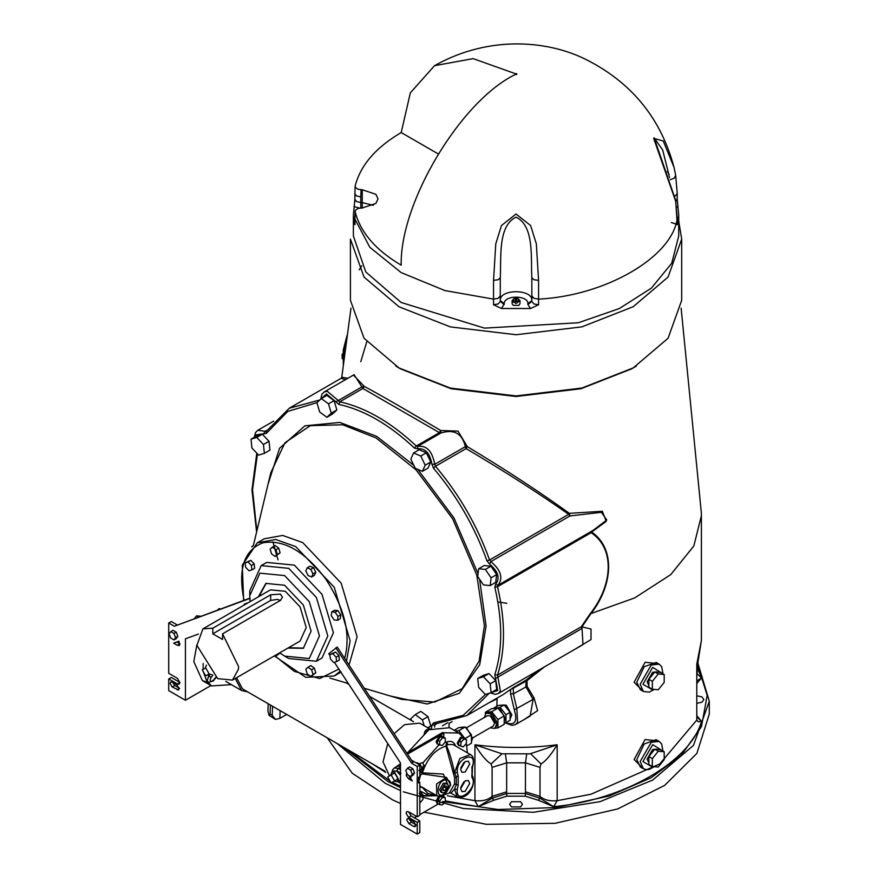 <?xml version="1.0" encoding="UTF-8"?>
<svg xmlns="http://www.w3.org/2000/svg" width="878" height="878" viewBox="0 0 878 878"><rect width="100%" height="100%" fill="white"/><g stroke="black" fill="none" stroke-linecap="round" stroke-linejoin="round"><path stroke-width="1.32" d="M235.282 678.464L241.516 690.481L247.673 691.897M203.367 671.846L206.967 681.602L209.085 674.315M211.938 674.644L208.744 674.095M205.298 668.125L206.418 665.085M209.173 673.843L205.693 675.862L202.236 669.881L205.693 667.895L209.14 673.865M203.18 663.516L203.114 669.376M230.223 684.269L229.147 683.336M207.888 682.283L211.62 685.927L230.881 684.664M207.515 682.349L202.379 680.593L193.808 661.639L196.87 644.803M250.109 598.357L174.338 626.244L168.708 622.996L168.708 673.305L177.422 678.343L179.858 682.568L179.145 684.149L177.422 683.973L168.708 678.946L168.708 690.613L185.434 700.271L185.434 638.811L198.384 634.048M185.434 700.271L210.95 685.542M248.287 602.67L244.249 604.152L244.139 605.063M173.646 643.157L178.947 641.203L179.727 644.781L179.145 645.506L177.422 645.33L173.646 643.157M172.187 682.162L177.071 684.983L179.167 688.604L178.552 689.954L172.187 686.991L170.102 683.369L170.716 682.019L172.187 682.162M170.76 631.622L173.021 630.316L176.248 632.171L177.85 636.32L176.248 638.613L173.976 639.919L175.589 637.637L173.976 633.488L170.76 631.622L169.147 633.916L170.76 638.065L173.976 639.919M173.635 630.667L175.633 631.82M176.248 632.171L173.976 633.488M177.85 636.32L175.589 637.637M249.813 598.17L174.338 626.244M330.007 655.636L328.767 653.737L337.229 647.053L412.989 762.422L411.595 763.223L417.237 766.483L417.237 816.792L408.522 811.766L406.799 811.59L406.075 813.171L408.522 817.396L417.237 822.423L417.237 834.1L400.5 824.442L400.5 762.982L334.386 662.297M261.183 565.619L266.758 562.403L294.36 565.136L321.974 594.274L333.41 632.753L321.974 658.028L316.398 661.244L327.823 635.968L316.398 597.49L288.785 568.351L261.183 565.619L249.747 590.894L249.747 595.723L259.954 573.158L284.604 575.595L309.254 601.617L319.46 635.968L309.254 658.544L284.604 656.096L279.665 652.837M308.024 667.181L310.812 665.568L314.412 668.191L315.795 672.855L310.801 676.51L313.007 674.469L311.624 669.804L308.024 667.181L305.818 669.223L307.201 673.887L310.801 676.51M279.248 653.078L278.732 654.231L275.944 655.844L276.46 654.692M245.171 562.831L250.834 560.34L254.181 563.874L254.653 568.296L251.865 569.899L251.393 565.487L248.046 561.953L245.171 562.831L245.642 567.254L248.99 570.788L251.865 569.899M272.356 547.137L275.143 545.534L278.732 548.146L280.115 552.811L275.121 556.465L277.327 554.424L275.944 549.76L272.356 547.137L270.15 549.178L271.532 553.842L275.121 556.465M307.212 567.803L310 566.2L313.589 567.726L315.795 572.313L314.401 575.386L311.613 576.989L313.007 573.927L310.801 569.339L307.212 567.803L305.818 570.865L308.024 575.463L311.613 576.989M331.763 611.878L334.551 610.276L337.898 610.605L340.774 614.809L340.302 618.683L337.514 620.296L337.986 616.422L335.111 612.218L331.763 611.878L331.291 615.752L334.167 619.956L337.514 620.296M335.835 647.854L411.595 763.223M410.652 776.569L412.923 775.263L414.526 772.969L413.406 769.907L412.923 768.821L409.697 766.955L407.436 768.272L410.652 770.127L412.265 774.275L410.652 776.569L407.436 774.703L405.823 770.555L407.436 768.272M406.755 772.969L406.218 775.548L408.522 778.753L412.298 780.937L408.676 775.428M413.747 821.621L408.874 818.801L407.392 818.658L406.777 820.008L408.874 823.63L413.747 826.45L415.228 826.604L415.843 825.243L413.747 821.621M336.592 661.617L339.38 660.004L338.908 655.592L335.561 652.058L329.898 654.549L330.369 658.972L333.717 662.506L336.592 661.617L336.12 657.194L332.773 653.66L329.898 654.549M414.526 772.969L412.265 774.275M412.923 768.821L410.652 770.127M412.309 768.47L410.311 767.306M417.237 766.483L419.805 765.001L419.805 776.668L418.63 777.348L418.63 782.978L419.805 782.309L419.805 815.311L417.237 816.792M335.561 652.058L332.773 653.66M338.908 655.592L336.12 657.194M245.5 604.284L244.249 604.152M337.898 610.605L335.111 612.218M340.774 614.809L337.986 616.422M315.795 572.313L313.007 573.927M313.589 567.726L310.801 569.339M278.732 548.146L275.944 549.76M280.115 552.811L277.327 554.424M250.834 560.34L248.046 561.953M254.181 563.874L251.393 565.487M275.099 655.482L275.944 655.844M314.412 668.191L311.624 669.804M315.795 672.855L313.007 674.469M346.525 661.211L350.135 640.797L334.211 587.206L295.754 546.621L275.747 539.476L257.309 542.813L264.278 538.785L282.716 535.448L302.734 542.593L341.18 583.179L357.105 636.78L349.038 665.03M477.709 678.54L483.295 675.314L489.035 673.547L495.73 680.615L496.674 689.449L491.098 692.665L490.154 683.83L483.46 676.762L477.709 678.54L478.664 687.375L485.358 694.443L491.098 692.665M478.664 568.757L484.239 565.531L490.934 566.2L496.674 574.607L495.73 582.355L490.154 585.582L491.098 577.834L485.358 569.416L478.664 568.757L477.709 576.506L483.46 584.913L490.154 585.582M413.593 452.971L419.168 449.755L426.357 452.807L430.769 461.993L427.992 468.117L422.417 471.332L425.182 465.208L420.781 456.022L413.593 452.971L410.816 459.095L415.228 468.281L422.417 471.332M321.326 398.612L326.901 395.385L334.079 400.62L336.856 409.96L332.444 414.043L326.868 417.269L331.28 413.176L328.504 403.847L321.326 398.612L316.914 402.695L319.691 412.023L326.868 417.269M250.998 439.209L256.574 435.993L262.324 434.215L269.019 441.283L269.963 450.118L264.388 453.344L263.444 444.498L256.749 437.431L250.998 439.209L251.942 448.054L258.637 455.111L264.388 453.344M427.992 716.635L422.417 719.85L415.228 714.615L420.814 711.389L427.992 716.635L430.769 725.963L428.398 728.158M489.035 673.547L483.46 676.762M495.73 680.615L490.154 683.83M490.934 566.2L485.358 569.416M496.674 574.607L491.098 577.834M426.357 452.807L420.781 456.022M430.769 461.993L425.182 465.208M334.079 400.62L328.504 403.847M336.856 409.96L331.28 413.176M262.324 434.215L256.749 437.431M269.019 441.283L263.444 444.498M253.38 545.468L251.865 546.939M252.491 546.357L251.942 546.303M424.151 725.711L422.417 719.85M430.769 725.963L427.674 727.741M415.228 714.615L410.816 718.698L411.343 720.454M319.888 399.94L289.29 408.226L341.059 378.341L345.614 379.57M354.075 374.686L362.899 388.471L439.417 432.645L440.712 430.516C407.82 410.827 382.325 396.11 364.238 386.364L353.428 375.06M284.604 656.096L288.785 658.511L316.398 661.244M250.098 601.628L249.747 595.723M258.308 596.886L265.869 583.398L284.604 585.253L303.338 605.03L311.097 631.15L303.338 648.304L287.885 648.096M259.01 596.48L266.221 583.201M303.689 648.096L288.577 647.701M202.895 628.878L270.523 589.84L285.306 591.3L300.089 606.907L306.213 627.518L300.089 641.05L232.461 680.099L217.678 678.628L196.913 645.341L202.895 628.878L212.794 628.198L270.665 594.79L270.665 600.42L212.794 633.828L212.794 628.198M270.665 594.79L280.422 594.121L282.442 597.27L280.422 600.42L222.562 633.828L238.586 666.567L238.443 669.31L232.461 680.099M280.422 600.42L277.327 599.389L270.665 600.42M222.562 633.828L222.562 639.458L212.794 633.828M434.873 724.076L466.756 715.603L503.006 694.674L510.557 689.493L510.557 693.861L513.345 693.861L513.345 688.1L510.557 689.493M540.025 669.431L526.12 680.077L511.973 688.44M496.838 706.307L497.113 698.076M501.733 705.166L506.299 705.199L511.874 714.868L510.239 718.478M494.094 707.898L498.276 705.473L504.202 704.946L510.129 712.321L510.129 720.223L505.947 722.638L505.947 714.736L500.021 707.361L494.094 708.447M504.202 704.946L500.021 707.361M510.129 712.321L505.947 714.736M504.202 722.792L505.947 722.638M498.298 708.568L500.021 709.226L505.245 718.281L504.202 721.31M485.38 712.288L491.647 708.667L497.925 708.107L504.202 715.91L504.202 724.284L497.925 727.906L497.925 719.543L491.647 711.729L485.38 712.288L485.38 713.748M497.925 708.107L491.647 711.729M504.202 715.91L497.925 719.543M495.225 728.147L497.925 727.906M490.154 727.796L494.797 728.389L496.619 724.383L490.418 713.66L486.05 713.221L487.268 712.519L491.647 712.947L497.837 723.67L495.368 727.961M486.05 713.221L484.239 717.545M466.668 727.686L487.466 715.68L490.418 715.976L494.61 723.22L493.381 725.93L472.584 737.937M460.796 727.807L462.015 727.094L466.394 727.533L472.584 738.255L471.442 741.734M454.145 730.32L458.898 727.577L465.175 727.017L471.442 734.831L471.442 743.194L466.887 745.828M465.175 738.969L458.898 730.639L455.265 730.968M458.898 732.976L460.248 733.964M465.175 738.453L471.442 734.831M458.898 730.639L465.175 727.017M510.557 693.861L514.31 709.83L533.122 699.371L534.065 697.977L527.085 686.333L527.085 680.571L526.12 680.077L525.812 686.662L533.122 699.371L530.147 716.086L515.573 724.504L517.581 722.506L516.846 708.765L513.345 693.861L527.085 686.333M523.957 719.664L537.599 710.664L534.065 697.977M513.652 687.276L513.345 688.1L527.085 680.571L544.47 666.863M489.112 702.696L496.838 699.02M449.053 727.401L449.053 723.34L452.137 721.672M574.816 649.347L591.015 639.568L591.015 629.043L581.949 626.903L590.96 613.579L634.651 597.929L670.748 574.64L693.818 545.995L701.401 515.704L701.335 512.774M658.357 740.966L645.089 739.55L634.114 759.525L643.223 768.667M658.357 663.691L645.089 662.275L634.114 682.25L643.223 691.381M360.792 361.681L366.774 341.718M347.929 378.242L341.783 377.244L350.981 308.145M591.015 613.568C613.074 585.22 615.599 548.377 591.662 532.046L606.237 521.334L602.33 511.27L569.339 513.334C539.235 491.636 505.223 469.39 467.305 446.617L457.998 431.12L440.712 430.516L440.877 433.03L441.393 432.711L418.071 446.178M697.176 695.87L701.994 696.956L703.871 699.568L701.994 702.18L697.176 703.267M511.523 801.691L520.588 801.691L522.465 804.303L520.588 806.915L511.523 806.915L509.646 804.303L511.523 801.691M636.759 759.602L644.156 744.017L656.107 739.671L659.191 741.449L651.3 742.228L640.15 761.555L643.409 768.777L640.325 766.988L636.759 759.602M648.864 762.806L647.119 759.141L652.694 749.483L657.106 749.428M652.343 766.505L648.864 764.497L648.864 756.595L654.79 749.219L660.717 749.757L664.196 751.766L658.27 751.239L652.343 758.603L652.343 766.505L658.27 767.043L664.196 759.668L664.196 751.766M648.864 756.595L652.343 758.603M654.79 749.219L658.27 751.239M640.391 689.746L636.759 682.316L644.156 666.742L656.217 662.462M648.864 685.531L647.119 681.855L652.694 672.197L657.106 672.153M652.343 689.23L648.864 687.222L648.864 679.32L654.79 671.944L660.717 672.471L664.196 674.491L658.27 673.953L652.343 681.328L652.343 689.23L658.27 689.757L664.196 682.393L664.196 674.491M648.864 679.32L652.343 681.328M654.79 671.944L658.27 673.953M343.287 355.019L342.124 354.35L343.287 352.901M343.287 359.201L342.124 358.531L342.124 354.35M327.264 737.849L352.232 773.233L392.543 799.858L400.5 803.48M424.085 812.183L486.445 824.31L555.072 823.323L617.64 808.967L664.668 785.371L696.88 753.412L709.292 714.077M320.733 399.161L321.897 394.255L324.169 391.961L327.329 391.347L338.304 400.533L361.44 387.176L364.238 386.364L362.899 388.471L339.764 401.828L338.304 400.533L335.879 401.817L338.798 404.407C364.019 409.905 389.239 424.469 414.46 448.098L417.379 448.867C425.007 447.857 429.858 452.971 431.932 464.242L433.447 468.139C456.834 495.818 474.669 526.712 486.95 560.801L489.562 564.06C498.287 571.49 500.295 578.251 495.598 584.353L494.808 587.272C502.666 620.922 502.666 650.049 494.808 674.633L497.716 690.547L491.164 692.632M490.33 692.907L495.148 694.355L498.276 693.532L500.394 691.096L497.53 675.094C505.476 650.225 505.476 620.768 497.53 586.734L497.925 585.275C503.412 578.163 501.064 570.272 490.89 561.602L489.584 559.977C477.16 525.505 459.128 494.259 435.477 466.273L434.72 464.319C432.305 451.171 426.642 445.201 417.741 446.386L416.282 446.002L439.417 432.645L440.877 433.03C454.047 428.881 462.201 433.414 465.351 446.639L467.305 446.617L466.108 448.592C504.191 471.113 538.379 493.019 568.681 514.31L569.339 513.334L569.998 515.935L601.386 512.313L606.797 519.995L593.012 530.411L498.276 585.099M494.808 587.272L497.53 586.734L591.157 532.683L591.553 531.223L591.157 532.683C615.291 548.684 612.69 585.198 590.422 613.426L590.971 613.568M590.422 613.426L581.324 626.716L581.949 626.903L582.981 644.628L498.276 693.532M697.176 717.205L701.533 721.398L697.176 716.075M697.176 683.084L701.577 677.849L697.176 680.68M493.82 800.242L506.782 796.181L525.296 796.192L538.28 800.242L553.667 806.673L557.168 800.692L591.015 794.217L659.751 763.948L696.781 720.092L696.781 664.174L701.401 640.424L697.878 662.868L696.781 664.174L696.781 720.092L698.131 721.749L701.533 721.398C690.196 761.742 623.556 800.176 553.667 806.673L539.992 798.223L525.187 793.438L506.891 793.438L492.108 798.223L478.247 806.652L493.82 800.242L492.108 798.223L492.097 796.368L506.65 791.824L506.65 762.839L505.388 753.928M506.782 796.181L506.65 791.824M525.296 796.192L525.45 791.824L540.003 796.368L540.003 767.383L540.991 763.992C545.798 761.061 551.197 754.663 557.168 744.774L530.169 753.785M538.28 800.242L539.992 798.223L540.003 796.368C544.108 799.946 549.826 801.394 557.168 800.692L557.168 744.774C529.752 748.319 502.348 748.319 474.932 744.774C480.903 754.663 486.302 761.061 491.109 763.992L492.097 767.383L506.65 762.839L525.45 762.839L525.45 791.824M501.942 753.785L491.109 763.992M540.991 763.992L530.784 753.829L501.876 753.785L474.932 744.774L474.932 800.692L478.247 806.652L445.267 800.923M526.723 753.928L525.45 762.839L540.003 767.383M697.187 667.807L701.577 677.849L697.187 674.052M681.69 239.112L668.059 277.097L633.181 306.729L581.873 326.868L516.132 334.737L450.37 326.901L399.029 306.784L364.052 277.097L350.421 239.112L350.421 300.298L364.052 338.271L399.029 367.97L450.37 388.076L516.132 395.923L581.873 388.043L633.181 367.915L668.059 338.271L681.69 300.298L681.69 239.112L678.727 221.124M678.727 235.984L671.736 263.246L651.355 288.138L619.341 308.551L578.372 322.753L484.458 328.12L401.125 302.46L365.786 271.971L353.384 235.995L353.384 214.967L354.032 223.352L354.942 224.735L354.942 219.105L369.847 247.289L401.125 272.575L444.85 290.552L493.546 299.124L493.546 304.754L501.525 308.507L530.586 308.507L538.565 304.754L538.565 299.124C605.238 295.82 671.45 257.594 677.168 219.105L677.168 224.735L678.079 223.352L678.727 214.967L677.168 198.746L675.851 201.402M354.942 198.746L353.384 214.967M354.888 199.251L354.888 193.522M674.908 196.288L677.223 193.588L677.223 199.251M355.195 185.873C360.529 165.218 375.861 147.449 401.202 132.556L410.344 92.87L434.511 65.685L473.154 58.639L515.364 73.686L516.055 74.092L515.364 74.487C460.709 100.849 399.709 202.741 401.202 265.178C375.861 250.274 360.529 232.505 355.195 211.861L355.612 210.051L358.279 208.371L362.252 207.976L375.916 203.422L378.034 198.867L375.916 194.312L362.252 189.758L358.004 189.264L355.491 187.508L355.195 185.873M501.525 308.507L504.224 303.755L500.284 300.539L500.284 277.678C501.404 258.494 497.563 225.898 516.044 217.14C534.548 225.865 530.707 258.45 531.827 277.678L533.868 279.731L538.565 280.367L536.348 243.843L530.63 225.536L516.044 213.991L501.459 225.558L495.763 243.875L493.546 280.367L493.546 299.124L498.243 298.322L500.284 295.743L500.284 277.678L498.254 279.731L493.546 280.367M670.32 179.705L674.282 178.102L675.687 175.37L674.041 167.402L663.263 141.018L653.66 138.34L675.665 201.216L677.223 218.567M401.202 132.556L438.078 153.837M513.268 305.368L512.115 303.755L512.115 300.539L513.268 302.153L515.507 302.789L515.507 298.059C512.379 299.178 512.379 300.298 515.507 301.417L515.507 303.272L516.604 303.272L519.995 300.539L519.995 303.755L518.843 305.368L513.268 305.368M515.507 298.772L516.604 298.772M516.604 301.417L516.604 298.059C519.732 299.178 519.732 300.298 516.604 301.417M504.224 304.6L500.284 301.373L500.284 295.743M504.224 303.755C503.577 294.953 528.534 294.953 527.887 303.755L531.827 300.539L531.827 277.678L531.827 301.373L527.887 304.6L530.586 308.507M675.676 200.338L675.665 201.216M671.308 222.518L677.256 224.45L675.687 200.414L654.099 137.769L662.681 149.973L669.574 177.565M387.769 743.578L383.017 761.885L389.481 775.911M429.353 728.707L419.717 723.143L404.517 724.646L394.145 733.712M400.5 763.783L394.968 767.613M400.5 769.699L398.239 768.393L394.299 767.998L397.032 766.417L400.5 766.044M394.189 781.157L397.372 781.705L398.513 779.181L394.617 772.42L391.851 772.146L394.079 770.862L396.845 771.125L400.017 774.835M399.633 780.399L397.372 781.705M391.851 772.146L390.732 775.186M398.063 778.918L394.617 780.915L391.127 774.956L387.681 776.942L391.127 782.924L398.063 778.918L394.617 772.947L391.127 774.956M400.5 771.784L400.5 788.148M443.017 732.746L458.854 733.031L449.613 727.708L428.914 729.75L407.568 752.742M419.662 764.925L420.321 764.54L417.105 762.686L416.446 763.059M418.894 770.445L421.934 768.689L420.321 764.54M419.805 771.29L421.934 768.689M421.659 767.976L424.206 765.671L422.461 762.653L419.036 763.805M418.63 781.629L419.805 782.309M408.654 811.832L411.091 815.914L419.805 820.941L417.237 822.423M409.4 819.108L411.431 822.159L416.315 824.969L413.747 826.45M419.805 820.941L419.805 832.618L417.237 834.1M411.562 760.238L419.805 765.001M407.535 754.114L443.785 733.185L442.611 732.515L406.887 753.137M438.265 803.985L419.805 814.652M416.666 816.463L414.35 817.802M410.739 819.887L409.85 820.392M443.785 794.908L443.785 796.851M423.459 795.687L435.137 795.347M458.854 733.031L463.76 737.729M466.251 743.172L467.425 752.83M460.248 745.817L458.206 745.06L457.262 742.975L460.489 737.377L462.772 737.147L464.451 738.552M419.805 774.55L420.606 775L422.109 773.88L446.485 777.403L436.553 783.988L436.739 795.611L419.805 786.095M446.485 790.606L447.012 790.65C435.126 806.081 435.126 778.27 447.012 779.971L446.485 777.403L450.699 784.866M436.739 795.611C440.767 796.994 444.279 795.435 447.264 790.946L450.754 784.723M442.106 792.757L444.707 792.505L448.384 786.139L447.297 783.758L444.707 784.01L441.03 790.376L442.106 792.757L440.712 791.956L439.637 789.574L443.313 783.209L446.507 783.516M446.441 788.411L444.707 790.584L442.962 790.419L442.962 788.104L444.707 785.931L446.441 786.084L446.441 788.411L443.653 786.798M444.707 790.584L442.962 789.574M422.109 787.094L424.897 788.773M449.218 787.917L443.39 774.1L422.406 772.838L422.109 773.88M419.805 786.995L422.406 787.478L427.762 793.405L436.487 795.468M454.574 777.721L454.574 783.867L456.297 784.592L454.519 789.157L457.164 796.741C470.037 800.231 476.48 781.958 472.177 775.483L472.43 767.471C474.339 760.425 473.659 756.112 470.378 754.542L459.831 758.482L454.519 772.805L456.297 776.734L456.297 784.592L458.195 785.02L458.195 775.911L454.574 777.721L445.947 746.048L447.846 744.566L446.661 742.053L445.947 746.048C435.071 749.516 427.224 758.438 422.406 772.838L420.441 772.607M454.574 783.867L449.327 793.053L450.908 793.13L454.519 789.157L457.295 789.388L458.195 785.02M446.606 745.916C449.624 752.819 452.269 761.786 454.519 772.805L457.295 772.585C455.495 757.418 479.125 749.318 471.991 767.548L471.991 777.458C479.125 787.456 455.495 806.641 457.295 789.388M460.632 788.718L465.164 780.871L468.369 780.553L469.697 783.483L465.164 791.33L461.96 791.649L460.632 788.718M460.632 769.402L465.164 761.555L468.369 761.237L469.697 764.167L465.164 772.014L461.96 772.333L460.632 769.402M463.957 781.76L460.796 787.226M463.957 762.444L460.796 767.91M455.034 745.685L455.298 745.378C453.761 741.636 450.875 740.527 446.661 742.053L444.937 742.261M455.265 745.817L456 746.234M459.161 745.62L458.217 743.523L461.444 737.937L463.727 737.707M466.624 739.803L461.883 737.729L458.909 740.845L458.459 744.785L460.665 746.048L461.104 742.119L464.089 738.991L466.624 739.803L466.185 743.743L463.2 746.871L460.665 746.048M461.883 737.729L464.089 738.991M458.909 740.845L461.104 742.119M439.11 744.742L422.845 762.927M419.805 791.55L424.041 796.039L436.97 795.731M443.785 733.185L443.785 737.29M438.693 744.5L437.035 743.743L436.092 741.647L439.318 736.06L441.601 735.83L443.094 736.883M438.693 804.072L437.035 803.315L436.092 801.219L438.506 796.214M418.356 763.41L420.222 764.178M438.001 744.292L437.046 742.206L440.284 736.609L442.567 736.39M445.267 738.146L443.072 736.872L440.284 736.62L437.485 740.088L437.485 743.809L439.691 745.082L439.691 741.361L442.479 737.893L445.267 738.146L445.267 741.855L442.479 745.323L439.691 745.082M437.485 740.088L439.691 741.361M440.284 736.62L442.479 737.893M419.805 793.789L420.803 794.546L419.805 794.392M420.781 794.535L422.987 795.797L422.867 799.584L419.805 802.931M419.805 795.139L422.987 795.797M438.001 803.864L437.046 801.779L440.284 796.181L437.485 799.66L437.485 803.381L439.691 804.643L439.691 800.934L442.479 797.465L445.267 797.707L445.267 801.427L442.479 804.896L439.691 804.643M441.788 795.742L443.094 796.456M445.267 797.707L443.072 796.445L440.284 796.192L442.479 797.465M437.485 799.66L439.691 800.934M423.053 766.143L422.779 770.006L419.805 773.255M176.774 641.994L179.858 643.783M168.708 678.946L171.276 677.465L179.99 682.491L177.422 683.973M172.725 682.469L174.755 685.509L179.639 688.33L177.071 689.812M177.169 624.916L171.276 621.514L168.708 622.996M219.687 609.266L218.754 608.728L221.541 608.981M217.755 609.98L218.754 608.728M200.821 616.213L196.628 615.829L198.658 617.004M194.422 618.562L196.628 615.829M385.014 771.18L242.449 688.879L236.599 677.706M272.553 706.252L272.213 715.416L270.04 714.055L270.369 705.001M286.7 714.429L279.852 718.38L275.429 719.378L269.019 715.361L267.922 710.917L268.185 703.739M275.429 719.378L272.213 715.416M270.04 714.055L269.019 715.361M279.852 718.38L280.137 710.631M209.809 674.677L208.931 675.775L211.027 677.575L212.904 675.237M208.24 675.369L208.931 675.775L207.197 680.263L208.218 682.524L207.515 682.118M229.838 683.742L230.552 684.522L229.849 684.116M212.421 680.735L213.113 680.549C210.083 682.458 209.392 681.471 211.027 677.575M215.681 677.366L213.113 680.549M244.04 600.3C237.708 569.054 244.084 549.869 263.17 542.758C283.967 539.344 304.765 551.351 325.562 578.778C344.648 607.938 351.024 634.476 344.692 658.401M338.864 669.113L319.636 678.573L294.36 671.396L274.726 655.69M274.364 655.91L305.72 677.333L334.211 676.005L340.236 671.209M253.347 545.6L270.786 472.748L284.988 442.721L310.318 425.665L342.661 424.765L376.058 437.946L415.942 469.752L452.664 518.821L476.787 575.156L484.393 625.597L479.125 661.112L462.168 688.67L434.731 702.082L401.619 699.371L364.315 688.286M278.074 559.846L276.702 555.554M276.57 555.126L272.948 541.891M413.801 465.296L376.629 436.322L339.819 422.439L304.929 425.819L279.555 448.263L268.02 484.305M390.227 695.991L427.213 704.013L459.337 693.258L479.717 664.734L486.083 625.915L479.586 579.239M478.049 573.74L454.025 518.031L417.796 469.368M321.392 398.568L326.473 393.948L335.879 401.817M254.993 436.904L255.542 434.895L266.308 433.425L287.732 411.42L316.98 402.629M256.848 530.992L252.546 489.694L257.484 453.893M485.446 694.41L463.211 715.35L433.447 722.912L431.932 725.063L431.504 728.389M338.798 404.407L339.764 401.828C365.27 407.381 390.776 422.109 416.282 446.002L414.46 448.098M266.791 430.33L265.156 431.274L266.462 431.164L266.308 433.425M254.324 437.288L255.476 432.634L257.759 430.297L265.156 431.274L263.685 433.644M434.632 727.105L434.72 724.976L431.932 725.063M436.366 724.032L434.72 724.976L435.477 723.9L433.447 722.912M466.756 715.603L489.233 693.247M494.808 674.633L497.53 675.094L581.324 626.716L581.719 628.626L495.598 678.464M497.925 585.275L495.598 584.353M486.95 560.801L489.584 559.977L568.681 514.31L569.998 515.935L490.89 561.602L489.562 564.06M431.932 464.242L434.72 464.319L465.351 446.639L466.108 448.592L435.477 466.273L433.447 468.139M417.741 446.386L417.379 448.867M514.31 709.83C517.735 721.387 515.068 725.755 506.299 722.912L507.693 723.713M371.921 763.63L385.771 772.464M447.308 795.731L474.932 800.692C482.274 801.394 487.992 799.946 492.097 796.368L492.097 767.383M395.791 366.049L400.456 368.848L451.127 388.734L516.055 396.494L580.984 388.734L631.655 368.848L636.32 366.049M343.528 747.233L387.966 781.574L400.357 787.5M442.556 801.515L498.035 809.505L556.147 807.54L609.156 796.028L651.3 777.656L681.482 755.003L701.467 726.677L707.174 695.31L697.45 664.558M347.907 749.768L390.106 781.157M392.279 782.254L400.05 785.931M653.594 766.626L652.694 767.185L642.937 761.555L652.694 744.643L662.451 750.756M662.956 673.766L661.705 666.709L659.191 664.174L651.3 664.953L640.15 684.269L643.409 691.491L640.325 689.713M653.594 689.34L652.694 689.91L642.937 684.269L652.694 667.368L662.451 673.481M343.858 359.892L343.858 348.994M344.955 351.233L343.858 350.607L346.667 338.271M337.404 743.699L385.168 783.253L400.5 790.595M403.32 791.791L463.375 808.517L533.308 812.304L600.19 801.614L652.694 780.07L693.466 745.4L709.292 701.182L709.292 714.055M697.187 667.126L697.176 674.798M361.78 265.793L359.223 269.875M669.058 174.206L667.291 171.517M515.364 73.686L516.758 73.686L516.758 74.487L515.364 74.487M354.888 218.567L355.195 211.861M531.827 295.743L533.868 298.322L538.565 299.124L538.565 280.367M678.079 223.352L677.223 222.935M676.62 207.23L678.079 206.571M360.803 208.13L360.803 202.631L356.336 201.457L354.888 199.218M354.032 206.571L359.541 208.086M362.252 208.13L362.252 202.631L360.803 202.631L360.803 197.001L356.336 195.827L354.888 193.588L355.14 186.202M373.413 205.298L362.252 202.631L362.252 189.758M354.888 222.935L354.032 223.352M500.284 301.373L498.243 303.953L493.546 304.754M531.827 300.539C532.792 288.796 499.319 288.796 500.284 300.539M527.887 303.755L527.887 304.6M538.565 304.754L533.868 303.953L531.827 301.373M674.041 167.402L675.687 175.37L677.223 193.522M360.803 197.001L361.056 189.758M354.888 224.263L355.14 211.258M393.026 771.466L396.845 770.807L398.239 768.393L400.5 767.087M396.845 770.807L401.026 773.222M399.666 782.1L398.184 781.244M425.94 731.648L428.212 729.355L430.352 728.96M411.091 777.271L408.522 778.753M411.091 815.914L408.522 817.396M411.431 822.159L408.874 823.63M419.805 790.826L429.408 795.753L433.282 795.062M420.606 786.271L419.805 785.492M418.729 781.694L420.606 775M447.012 779.971C451.391 781.003 451.391 784.57 447.012 790.65M471.793 775.131L471.991 777.458M471.793 766.878L471.991 767.548M458.195 775.911L457.295 772.585M447.846 744.566L453.125 744.577L470.378 754.542M177.422 645.33L179.99 643.848M172.187 686.991L174.755 685.509M241.516 690.481L225.833 681.427M231.88 684.917L230.552 684.522M215.988 677.575L213.255 680.977L208.218 682.524M202.379 680.593L211.62 685.927M257.309 542.813L242.273 565.136L243.645 600.442M341.18 671.977L334.211 676.005M329.821 678.046L348.346 683.545M266.012 431.603L289.29 408.226M256.606 532.002L251.964 489.913L256.793 453.169M257.759 430.297L273.618 421.144M324.169 391.961L354.119 374.665M504.839 722.737L512.104 725.415L515.573 724.504M494.797 728.389L496.026 727.675M701.401 515.693L701.401 640.424M701.335 512.785L681.13 308.145M662.956 751.052L661.705 743.995L659.191 741.449M643.409 768.777L646.812 769.688L649.215 769.38L654.34 766.692M657.26 749.45L656.634 749.088M659.191 664.174L656.107 662.385M643.409 691.491L649.215 692.105L654.34 689.406M657.26 672.164L656.634 671.813M347.04 335.539L343.287 349.795L343.287 364.579M697.845 662.989L709.292 701.182M341.783 377.244L341.059 378.341M442.446 725.766L447.736 722.715M697.878 662.868L697.176 667.412M506.869 603.307L497.837 601.968M678.727 235.995L678.727 214.967M434.511 65.674C489.814 34.56 550.418 40.158 589.84 61.482C633.29 84.54 661.353 119.847 674.03 167.38M516.604 297.872L519.995 300.539M515.507 297.872L512.115 300.539M394.299 767.998L392.664 769.765L392.093 772.003M397.602 781.574L399.709 782.792M424.151 734.579C424.458 730.507 426.631 728.685 430.681 729.102M447.297 783.758L445.903 782.946M443.171 795.04L449.327 793.053M457.164 796.741L450.908 793.13M420.222 793.964L419.267 793.405M442.567 795.951L441.601 795.402M346.437 682.974L348.906 684.401M369.605 696.353L413.56 721.727"/></g></svg>
